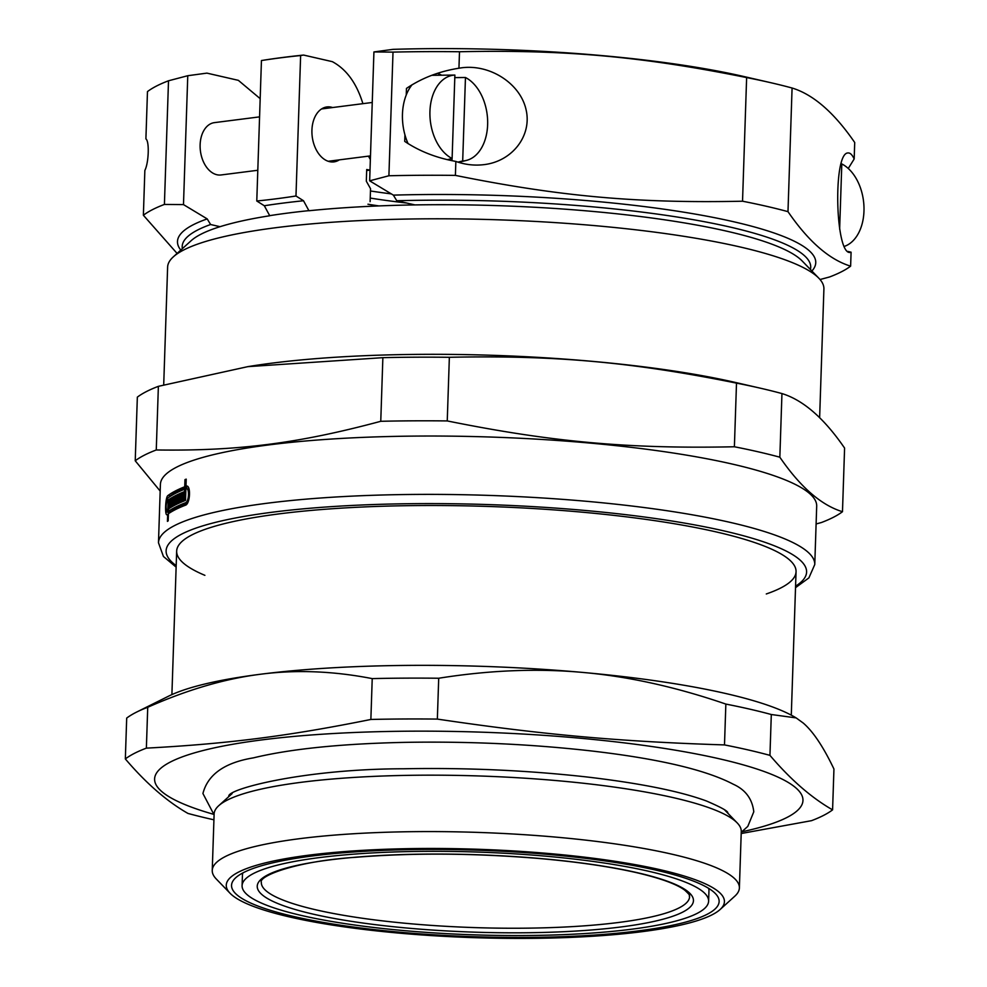 <?xml version="1.0" encoding="UTF-8"?>
<svg xmlns="http://www.w3.org/2000/svg" width="987" height="987" viewBox="0 0 987 987"><rect width="100%" height="100%" fill="white"/><g stroke="black" fill="none" stroke-linecap="round" stroke-linejoin="round"><path stroke-width="1.48" d="M242.913 872.89A233.388 41.429 -178.1 0 0 242.432 875.321L242.086 885.697A233.388 41.429 -178.1 0 0 473.97 934.837A233.388 41.429 -178.1 0 0 708.604 901.18A233.388 41.429 -178.1 0 0 648.767 871.287A233.388 41.429 -178.1 0 0 392.444 852.028A233.388 41.429 -178.1 0 0 242.086 885.697M708.604 901.18L708.95 890.805A233.388 41.429 -178.1 0 0 708.617 888.337M656.602 870.287A243.937 43.305 1.9 0 1 715.402 893.593A243.937 43.305 1.9 0 1 473.908 936.712A243.937 43.305 1.9 0 1 235.794 877.677A243.937 43.305 1.9 0 1 409.691 849.61A243.937 43.305 1.9 0 1 656.602 870.287M741.188 833.521L811.548 820.666A362.611 64.365 -178.1 0 0 832.584 809.858C811.499 797.804 790.624 779.644 769.946 755.363L771.303 714.514L796.151 717.907L803.245 723.052C813.177 731.601 823.417 746.925 833.941 769.021L832.584 809.858M438.709 678.242C489.293 670.198 537.36 668.261 582.898 672.443C628.448 676.453 676.095 687.001 725.852 704.076L724.495 744.914C619.318 741.595 542.122 734.649 437.352 719.091L438.709 678.242A362.611 64.365 -178.1 0 0 372.222 678.612L370.865 719.461C288.586 736.055 228.244 743.766 146.372 748.134L147.729 707.284C187.37 689.716 224.987 678.698 260.593 674.232C296.211 669.593 333.421 671.061 372.222 678.612M147.729 707.284A362.611 64.365 -178.1 0 0 136.712 712.034A362.611 64.365 -178.1 0 0 126.694 718.092L125.337 758.941C146.014 783.222 166.889 801.395 187.974 813.436A362.611 64.365 -178.1 0 0 213.92 819.802M769.946 755.363A362.611 64.365 -178.1 0 0 748.405 749.984A362.611 64.365 -178.1 0 0 724.495 744.914M741.953 831.782A324.365 57.579 -178.1 0 0 719.819 758.904A324.365 57.579 -178.1 0 0 276.903 738.128A324.365 57.579 -178.1 0 0 213.402 814.25M437.352 719.091A362.611 64.365 -178.1 0 0 370.865 719.461M146.372 748.134A362.611 64.365 -178.1 0 0 125.337 758.941M796.151 717.907L794.523 716.944A329.646 58.517 -178.1 0 0 582.898 672.443A329.646 58.517 -178.1 0 0 260.593 674.232A329.646 58.517 -178.1 0 0 168.567 696.18L136.712 712.034M771.303 714.514A362.611 64.365 -178.1 0 0 725.852 704.076M720.066 909.545L734.784 896.208A263.714 46.808 -178.1 0 0 739.386 887.918L741.262 831.498A263.714 46.808 -178.1 0 0 737.215 822.924A263.714 46.808 -178.1 0 0 673.652 797.73A263.714 46.808 -178.1 0 0 406.706 775.375A263.714 46.808 -178.1 0 0 218.719 805.713A263.714 46.808 -178.1 0 0 214.117 814.016L212.242 870.423A263.714 46.808 -178.1 0 0 216.289 879.01L230.094 893.284A249.217 44.23 -178.1 0 0 473.883 937.65A249.217 44.23 -178.1 0 0 720.066 909.545A249.217 44.23 -178.1 0 0 660.525 869.794A249.217 44.23 -178.1 0 0 366.103 850.152A249.217 44.23 -178.1 0 0 230.094 893.284M739.386 887.918A263.714 46.808 -178.1 0 0 671.777 854.15A263.714 46.808 -178.1 0 0 382.142 832.386A263.714 46.808 -178.1 0 0 212.242 870.423M182.361 248.662A314.434 55.815 1.9 0 1 210.601 224.518L220.052 226.689M414.922 204.914L396.762 200.743A314.434 55.815 1.9 0 1 810.413 269.488M370.002 170.122L366.708 169.53L366.325 181.201L370.544 188.702L370.113 201.681M368.447 156.143L370.359 159.524M819.629 417.772L823.911 288.932A328.326 58.282 -178.1 0 0 818.877 278.248L802.184 260.987A310.794 55.161 -178.1 0 0 727.271 231.303A310.794 55.161 -178.1 0 0 308.943 210.749L303.515 200.756L295.977 195.994L300.628 55.543L303.589 55.062L332.348 61.663C346.474 69.275 356.652 83.278 362.895 103.672M339.318 159.857A27.685 18.346 -97.3 0 1 333.939 161.88A27.685 18.346 -97.3 0 1 311.929 130.161A27.685 18.346 -97.3 0 1 326.919 106.941A27.685 18.346 -97.3 0 1 332.644 107.546M303.589 55.062A326.352 57.925 -178.1 0 0 264.393 60.071L261.444 60.54L256.78 201.003L264.319 205.752L269.747 215.758A310.794 55.161 -178.1 0 0 191.133 240.717L173.342 256.83A328.326 58.282 -178.1 0 0 167.617 267.156L163.706 384.893M818.877 278.248A328.326 58.282 -178.1 0 0 739.732 246.886A328.326 58.282 -178.1 0 0 407.397 219.052A328.326 58.282 -178.1 0 0 173.342 256.83M309.054 210.626A310.634 55.136 -178.1 0 0 269.858 215.635M210.601 224.518L207.208 218.904A319.307 56.678 -178.1 0 0 180.781 250.093M454.723 77.615L465.457 77.504L462.693 160.955L457.906 162.127M452.034 158.537L451.972 160.659M447.493 159.66L452.108 158.525L454.884 75.074L444.15 75.185A44.415 29.425 -97.3 0 1 444.656 75.172A44.415 29.425 -97.3 0 1 445.186 75.172M465.457 77.504A43.157 28.586 -97.3 0 1 487.664 121.82A43.157 28.586 -97.3 0 1 466.432 160.412A43.157 28.586 -97.3 0 1 462.693 160.955M408.1 143.683A46.155 30.572 -97.3 0 1 404.929 134.824A46.155 30.572 -97.3 0 1 406.249 94.986A46.155 30.572 -97.3 0 1 412.085 84.734M452.108 158.525A43.157 28.586 -97.3 0 1 429.937 111.395A43.157 28.586 -97.3 0 1 454.884 75.074M841.084 163.941L841.8 163.941L839.641 229.169M841.8 163.941A43.157 28.586 -97.3 0 1 861.663 191.774A43.157 28.586 -97.3 0 1 844.354 246.38M257.804 170.27L221.1 174.958A26.378 17.47 -97.3 0 1 200.127 144.744A26.378 17.47 -97.3 0 1 214.413 122.635L259.569 116.873M207.208 218.904L183.483 204.605L164.41 204.432L168.506 80.786A362.611 64.365 -178.1 0 0 147.47 91.594L145.903 138.896C149.518 141.24 148.803 162.744 144.855 170.443L143.374 215.24L177.092 253.437M164.41 204.432A362.611 64.365 -178.1 0 0 143.374 215.24M406.249 94.986L406.471 88.411C421.733 78.072 439.227 71.335 458.943 68.214L461.62 67.807C489.984 63.982 520.174 83.5 526.009 109.434C532.264 135.305 512.66 161.177 484.198 164.619C474.611 165.791 465.161 164.73 455.858 161.424C436.353 157.908 419.315 151.233 404.719 141.388L404.929 134.824M437.463 73.359A49.449 32.756 -97.3 0 1 441.633 75.209M458.943 68.214L459.498 51.743A362.611 64.365 -178.1 0 0 393.011 52.114L388.903 175.76L369.656 180.831L393.381 195.13L396.762 200.743M847.808 251.426L851.09 252.191L850.621 266.157C829.351 259.655 808.476 241.482 787.984 211.65A362.611 64.365 -178.1 0 0 742.532 201.212C637.17 203.433 559.974 196.487 455.389 175.39A362.611 64.365 -178.1 0 0 388.903 175.76M455.389 175.39L455.858 161.424M851.09 252.191L850.486 252.339C835.286 256.682 832.683 152.504 848.006 152.96C850.152 152.738 852.213 154.737 854.174 158.981L848.265 168.469M820.037 279.531L829.586 276.965A362.611 64.365 -178.1 0 0 850.621 266.157M787.984 211.65L792.08 88.016C813.35 94.518 834.225 112.691 854.717 142.51L854.174 158.981M792.08 88.016A362.611 64.365 -178.1 0 0 770.539 82.649L743.914 76.53A326.352 57.925 -178.1 0 0 393.073 49.35L373.925 51.941L369.656 180.831M183.483 204.605L187.764 75.715L206.912 73.124L238.348 80.342L260.173 98.651M168.506 80.786L187.764 75.715M373.925 51.941L393.011 52.114M261.444 60.54A1232.356 896.875 102.9 0 1 300.628 55.543M295.977 195.994A1232.356 896.875 102.9 0 1 256.78 201.003M370.236 198.066A220.866 39.209 -178.1 0 0 406.73 203.026M370.47 190.984A230.082 40.837 -178.1 0 0 391.308 193.896M811.894 271.03A319.307 56.678 -178.1 0 0 393.381 195.13M303.515 200.756A319.307 56.678 -178.1 0 0 264.319 205.752M459.498 51.743C564.86 49.523 642.043 56.469 746.628 77.578L742.532 201.212M770.539 82.649A362.611 64.365 -178.1 0 0 746.628 77.578M169.813 496.646L170.43 495.782A325.685 57.814 1.9 0 1 187.246 486.986L187.259 486.394M168.567 513.622L168.296 512.265M185.186 496.979L185.211 495.955M189.023 488.886L185.901 488.75L185.507 500.434A328.326 58.282 -178.1 0 0 184.261 500.915L184.396 496.905A328.326 58.282 -178.1 0 0 183.779 497.152L183.644 501.162A328.326 58.282 -178.1 0 0 182.509 501.63L182.817 492.279A328.326 58.282 1.9 0 1 183.952 491.822L183.829 495.832A328.326 58.282 1.9 0 1 184.433 495.585L184.643 489.231A328.326 58.282 -178.1 0 0 167.839 498.04C165.705 504.246 165.545 508.922 167.371 512.056A328.326 58.282 1.9 0 1 167.753 511.772L168.098 501.408A328.326 58.282 -178.1 0 0 167.741 501.68L167.778 500.36A328.326 58.282 1.9 0 1 168.9 499.558L168.506 511.241A328.326 58.282 1.9 0 1 185.47 502.753C189.183 501.803 189.64 486.788 185.901 488.75M168.506 511.241L171.022 511.463A325.685 57.814 1.9 0 1 187.37 503.222M169.887 512.278L167.087 512.154L169.887 512.278A325.685 57.814 1.9 0 1 170.27 511.994L170.295 511.402M178.622 503.321L177.142 502.716A328.326 58.282 1.9 0 1 177.672 502.469L177.931 494.438A328.326 58.282 1.9 0 1 178.955 493.969L178.647 503.308A328.326 58.282 -178.1 0 0 174.576 505.307L174.884 495.967A328.326 58.282 1.9 0 1 175.871 495.449L175.612 503.481A328.326 58.282 1.9 0 1 176.105 503.222L176.377 495.203A328.326 58.282 1.9 0 1 177.413 494.697L177.142 502.716M169.283 499.286A328.326 58.282 1.9 0 1 170.443 498.534L170.134 507.873A328.326 58.282 -178.1 0 0 168.974 508.638L169.011 507.318A328.326 58.282 1.9 0 1 169.406 507.059L169.505 504.357A328.326 58.282 -178.1 0 0 169.11 504.628L169.147 503.308A328.326 58.282 1.9 0 1 169.542 503.037L169.628 500.347A328.326 58.282 -178.1 0 0 169.233 500.606L169.283 499.286L170.418 499.397M170.146 507.417L169.011 507.318M170.159 507.121L169.406 507.059M170.245 504.431L169.505 504.357M173.515 496.708A328.326 58.282 1.9 0 1 174.403 496.214L174.094 505.566A328.326 58.282 -178.1 0 0 170.554 507.614L170.862 498.262A328.326 58.282 1.9 0 1 171.713 497.744L171.442 505.776A328.326 58.282 1.9 0 1 171.886 505.504L172.157 497.485A328.326 58.282 1.9 0 1 173.046 496.967L172.787 504.986A328.326 58.282 1.9 0 1 173.243 504.739L173.515 496.708L174.378 496.782M171.689 498.336L170.862 498.262M173.391 505.949L171.442 505.776M177.931 494.438L178.931 494.524M175.859 496.054L174.884 495.967M177.845 503.678L175.612 503.481M179.498 493.71A328.326 58.282 1.9 0 1 182.225 492.525L181.916 501.877A328.326 58.282 -178.1 0 0 180.818 502.346L181.09 494.314A328.326 58.282 -178.1 0 0 180.51 494.561L180.251 502.593A328.326 58.282 -178.1 0 0 179.19 503.062L179.498 493.71L182.015 493.944M182.163 494.413L181.09 494.314M185.618 497.016L184.396 496.905M183.94 492.377L182.817 492.279M185.655 495.992L183.829 495.832M187.444 486.406L186.728 486.159M187.246 486.986L184.729 486.764L184.964 479.633A328.326 58.282 1.9 0 1 186.222 479.139L185.975 486.27C191.071 483.667 190.442 503.95 185.383 505.233A328.326 58.282 -178.1 0 0 168.432 513.709L168.185 520.84A328.326 58.282 -178.1 0 0 167.445 521.383L167.679 514.239A328.326 58.282 -178.1 0 0 167.284 514.523L166.902 514.659M170.282 503.407L169.147 503.308M170.295 503.111L169.542 503.037M170.381 500.409L169.628 500.347M173.872 505.689L171.886 505.504M173.033 497.559L172.157 497.485M174.107 505.11L172.787 504.986M174.119 504.813L173.243 504.739M178.388 503.432L176.105 503.222M177.389 495.289L176.377 495.203M178.672 502.556L177.672 502.469M185.667 495.696L184.433 495.585M185.877 489.342L184.643 489.231M170.27 511.994L167.753 511.772M168.839 501.47L168.098 501.408M168.863 500.458L167.778 500.36M168.407 514.313L167.679 514.239M167.284 514.523C164.632 517.213 165.298 497.041 167.913 495.56A328.326 58.282 1.9 0 1 184.729 486.764M184.964 479.633L186.198 479.744M795.522 587.672L808.896 577.888L814.768 564.527L816.693 506.171A328.326 58.282 -178.1 0 0 732.527 464.124A328.326 58.282 -178.1 0 0 371.926 437.031A328.326 58.282 -178.1 0 0 160.4 484.395L158.475 542.751L163.435 556.483L176.13 567.13M204.889 575.335A309.869 55.001 1.9 0 1 182.064 541.407A309.869 55.001 1.9 0 1 402.955 505.751A309.869 55.001 1.9 0 1 716.611 532.018A309.869 55.001 1.9 0 1 791.303 561.615A309.869 55.001 1.9 0 1 766.294 593.964M158.376 386.336L247.823 366.646L382.87 357.664L380.76 421.301C298.296 443.447 237.953 451.158 156.267 449.973L158.376 386.336A362.611 64.365 -178.1 0 0 137.341 397.144L135.231 460.781L160.178 491.082M449.356 357.294C554.719 355.086 631.902 362.019 736.499 383.129L734.39 446.766C629.015 448.986 551.832 442.04 447.247 420.931L449.356 357.294A362.611 64.365 -178.1 0 0 382.87 357.664M781.951 393.566C803.208 400.068 824.096 418.241 844.588 448.073L842.479 511.71C821.209 505.208 800.334 487.035 779.841 457.203L781.951 393.566A362.611 64.365 -178.1 0 0 760.409 388.199A362.611 64.365 -178.1 0 0 736.499 383.129M816.113 523.961L821.443 522.518A362.611 64.365 -178.1 0 0 842.479 511.71M156.267 449.973A362.611 64.365 -178.1 0 0 135.231 460.781M779.841 457.203A362.611 64.365 -178.1 0 0 758.3 451.836A362.611 64.365 -178.1 0 0 734.39 446.766M447.247 420.931A362.611 64.365 -178.1 0 0 380.76 421.301M760.409 388.199L735.229 382.413A328.326 58.282 -178.1 0 0 249.896 366.313L247.823 366.646M367.954 204.223A220.866 39.209 -178.1 0 0 378.922 205.925M185.47 502.753L187.53 502.938M170.43 495.782L167.913 495.56M814.768 564.527A328.326 58.282 -178.1 0 0 730.59 522.481A328.326 58.282 -178.1 0 0 369.989 495.388A328.326 58.282 -178.1 0 0 158.475 542.751M369.372 170.146A223.494 39.677 -178.1 0 0 366.683 170.393M795.571 586.167A320.417 56.876 -178.1 0 0 724.446 531.018A320.417 56.876 -178.1 0 0 335.087 506.405A320.417 56.876 -178.1 0 0 176.179 565.613M637.479 872.73A218.201 38.727 -178.1 0 0 267.958 874.778A218.201 38.727 -178.1 0 0 520.581 932.801A218.201 38.727 -178.1 0 0 637.479 872.73M261.345 882.427A214.253 38.024 -178.1 0 0 474.216 927.583A214.253 38.024 -178.1 0 0 689.605 896.64C688.186 894.641 692.59 897.528 684.842 890.237C676.848 884.192 660.809 878.344 636.726 872.693C609.571 866.512 576.605 861.737 537.829 858.382C473.032 853.101 412.245 852.743 355.48 857.308C295.52 861.207 258.125 876.222 261.345 882.427M176.661 551.153L171.898 694.614M796.053 571.695L791.29 715.156M232.142 793.56L218.719 805.713M724.631 809.895L737.215 822.924M444.656 75.172L431.862 75.308M466.432 160.412L458.622 162.349M372.247 102.475L321.54 108.952M370.483 155.884L328.227 161.276M369.743 170.171L366.683 170.467M214.093 814.818L202.927 793.511C207.825 774.487 224.641 762.606 253.375 757.868C290.363 748.936 340.515 743.779 403.843 742.384C467.233 741.237 529.032 744.013 589.264 750.712C657.465 758.485 705.483 769.663 733.292 784.233C745.456 789.711 752.291 798.89 753.784 811.795L747.801 826.39L741.237 832.312M228.811 796.225C227.121 789.242 303.293 768.873 403.72 768.774C466.432 767.602 527.514 770.353 586.957 776.991C640.107 783.234 679.883 791.216 706.31 800.938C720.794 807.156 727.95 811.104 727.777 812.782L727.764 812.77"/></g></svg>
